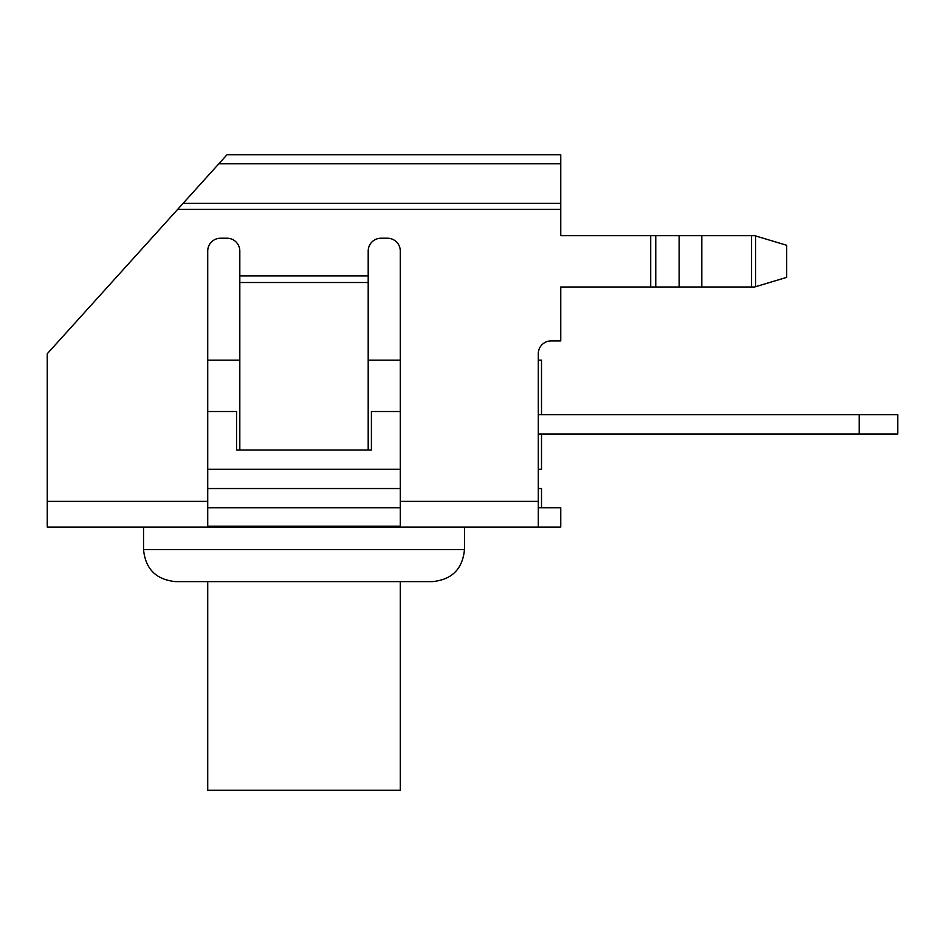 <?xml version="1.0" encoding="UTF-8"?>
<svg xmlns="http://www.w3.org/2000/svg" width="945" height="945" viewBox="0 0 945 945"><rect width="100%" height="100%" fill="white"/><g stroke="black" fill="none" stroke-linecap="round" stroke-linejoin="round"><path stroke-width="1.42" d="M538.296 507.808L560.763 507.808L560.763 527.062L538.296 527.062L538.296 353.749A12.84 12.84 0 0 1 551.136 340.909L560.763 340.909L560.763 286.996L754.606 286.996L786.701 277.369L786.701 245.275L754.606 235.648L560.763 235.648L560.763 163.792L218.827 163.792L47.25 353.749L47.25 527.062L538.296 527.062M400.29 507.808L207.723 507.808M560.763 163.792L560.763 154.767L226.977 154.767L218.827 163.792M368.196 450.033L368.196 251.051A12.84 12.84 0 0 1 381.036 238.211L387.45 238.211A12.84 12.84 0 0 1 400.29 251.051L400.29 526.247L207.723 526.247L207.723 251.051A12.84 12.84 0 0 1 220.563 238.211L226.977 238.211A12.84 12.84 0 0 1 239.817 251.051L239.817 450.033M551.136 340.909A12.84 12.84 0 0 0 538.296 353.749M400.29 251.051A12.84 12.84 0 0 0 387.45 238.211M381.036 238.211A12.84 12.84 0 0 0 368.196 251.051M220.563 238.211A12.84 12.84 0 0 0 207.723 251.051M239.817 251.051A12.84 12.84 0 0 0 226.977 238.211M754.606 286.996L755.587 286.701L755.587 235.931L754.606 235.648M400.29 488.541L207.723 488.541M207.723 581.624L207.723 790.233L400.29 790.233L400.29 581.624M541.509 507.808L541.509 488.541L538.296 488.541M464.479 527.062L464.479 549.529C462.577 569.02 451.875 579.722 432.385 581.624L175.628 581.624C156.138 579.722 145.435 569.02 143.534 549.529L143.534 527.062M432.385 581.624L403.491 581.624M207.723 360.175L239.817 360.175L207.723 360.175M368.196 360.175L400.29 360.175L368.196 360.175M538.296 360.175L541.509 360.175L541.509 414.725M207.723 469.287L400.29 469.287M400.29 411.524L371.409 411.524L371.409 450.033L236.604 450.033L236.604 411.524L207.723 411.524M538.296 414.725L897.75 414.725L897.75 433.991L538.296 433.991M541.509 433.991L541.509 469.287L538.296 469.287M859.241 414.725L859.241 433.991M560.763 203.293L183.141 203.293M177.707 209.317L560.763 209.317M207.723 501.382L47.25 501.382M368.196 275.881L239.817 275.881M538.296 501.382L400.29 501.382M650.703 286.996L650.703 235.648M239.817 282.508L368.196 282.508M751.558 286.996L751.558 235.648M701.816 286.996L701.816 235.648M679.124 286.996L679.124 235.648M655.759 286.996L655.759 235.648M464.479 549.529L143.534 549.529"/></g></svg>

